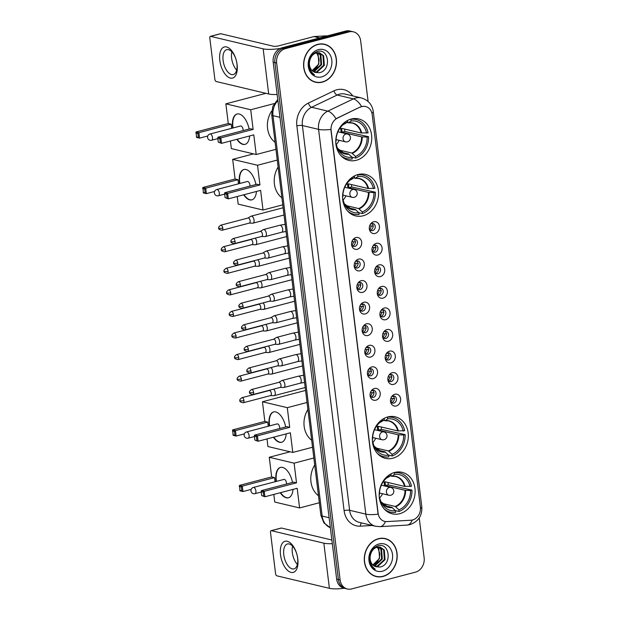 <?xml version="1.0" encoding="UTF-8"?>
<svg xmlns="http://www.w3.org/2000/svg" width="620" height="620" viewBox="0 0 620 620"><rect width="100%" height="100%" fill="white"/><g stroke="black" fill="none" stroke-linecap="round" stroke-linejoin="round"><path stroke-width="0.93" d="M358.042 174.53A21.328 17.786 103.4 0 0 342.628 195.455A21.328 17.786 103.4 0 0 355.647 215.915A21.328 17.786 103.4 0 0 363.111 215.791A21.328 17.786 103.4 0 0 378.526 194.866A21.328 17.786 103.4 0 0 365.506 174.414A21.328 17.786 103.4 0 0 358.042 174.53M387.81 416.942A21.328 17.786 103.4 0 0 372.387 437.867A21.328 17.786 103.4 0 0 385.408 458.327A21.328 17.786 103.4 0 0 392.871 458.203A21.328 17.786 103.4 0 0 408.293 437.286A21.328 17.786 103.4 0 0 395.273 416.826A21.328 17.786 103.4 0 0 387.81 416.942M394.622 472.448A21.328 17.786 103.4 0 0 379.208 493.373A21.328 17.786 103.4 0 0 392.228 513.833A21.328 17.786 103.4 0 0 399.691 513.709A21.328 17.786 103.4 0 0 415.106 492.784A21.328 17.786 103.4 0 0 402.086 472.332A21.328 17.786 103.4 0 0 394.622 472.448M351.23 119.025A21.328 17.786 103.4 0 0 335.808 139.95A21.328 17.786 103.4 0 0 348.828 160.41A21.328 17.786 103.4 0 0 356.298 160.286A21.328 17.786 103.4 0 0 371.713 139.368A21.328 17.786 103.4 0 0 358.693 118.908A21.328 17.786 103.4 0 0 351.23 119.025M357.329 249.256A6.037 5.038 -76.6 0 1 351.587 244.838A6.037 5.038 -76.6 0 1 352.764 239.878A6.037 5.038 -76.6 0 1 355.896 237.576A6.037 5.038 -76.6 0 1 361.654 242.087A6.037 5.038 -76.6 0 1 357.329 249.256M351.524 244.218A3.619 3.022 103.4 0 0 353.617 246.427A3.619 3.022 103.4 0 0 354.88 246.404A3.619 3.022 103.4 0 0 357.5 242.854A3.619 3.022 103.4 0 0 355.291 239.374A3.619 3.022 103.4 0 0 354.02 239.397A3.619 3.022 103.4 0 0 352.431 240.405M359.98 270.816A6.037 5.038 -76.6 0 1 354.229 266.406A6.037 5.038 -76.6 0 1 355.407 261.446A6.037 5.038 -76.6 0 1 358.546 259.137A6.037 5.038 -76.6 0 1 364.304 263.655A6.037 5.038 -76.6 0 1 359.98 270.816M354.175 265.786A3.619 3.022 103.4 0 0 356.26 267.987A3.619 3.022 103.4 0 0 357.531 267.964A3.619 3.022 103.4 0 0 360.15 264.415A3.619 3.022 103.4 0 0 357.934 260.942A3.619 3.022 103.4 0 0 356.671 260.958A3.619 3.022 103.4 0 0 355.082 261.973M362.623 292.377A6.037 5.038 -76.6 0 1 356.88 287.967A6.037 5.038 -76.6 0 1 358.058 283.007A6.037 5.038 -76.6 0 1 361.189 280.705A6.037 5.038 -76.6 0 1 366.947 285.216A6.037 5.038 -76.6 0 1 362.623 292.377M356.826 287.347A3.619 3.022 103.4 0 0 358.91 289.548A3.619 3.022 103.4 0 0 360.181 289.532A3.619 3.022 103.4 0 0 362.793 285.975A3.619 3.022 103.4 0 0 360.584 282.503A3.619 3.022 103.4 0 0 359.321 282.526A3.619 3.022 103.4 0 0 357.732 283.534M365.273 313.945A6.037 5.038 -76.6 0 1 359.53 309.527A6.037 5.038 -76.6 0 1 360.708 304.567A6.037 5.038 -76.6 0 1 363.839 302.265A6.037 5.038 -76.6 0 1 369.597 306.776A6.037 5.038 -76.6 0 1 365.273 313.945M359.468 308.907A3.619 3.022 103.4 0 0 361.561 311.116A3.619 3.022 103.4 0 0 362.824 311.093A3.619 3.022 103.4 0 0 365.444 307.543A3.619 3.022 103.4 0 0 363.235 304.071A3.619 3.022 103.4 0 0 361.964 304.087A3.619 3.022 103.4 0 0 360.375 305.094M367.923 335.505A6.037 5.038 -76.6 0 1 362.173 331.096A6.037 5.038 -76.6 0 1 363.351 326.135A6.037 5.038 -76.6 0 1 366.49 323.826A6.037 5.038 -76.6 0 1 372.248 328.344A6.037 5.038 -76.6 0 1 367.923 335.505M362.119 330.476A3.619 3.022 103.4 0 0 364.204 332.676A3.619 3.022 103.4 0 0 365.474 332.661A3.619 3.022 103.4 0 0 368.094 329.104A3.619 3.022 103.4 0 0 365.878 325.632A3.619 3.022 103.4 0 0 364.614 325.655A3.619 3.022 103.4 0 0 363.026 326.663M370.566 357.074A6.037 5.038 -76.6 0 1 364.824 352.656A6.037 5.038 -76.6 0 1 366.002 347.696A6.037 5.038 -76.6 0 1 369.132 345.394A6.037 5.038 -76.6 0 1 374.891 349.905A6.037 5.038 -76.6 0 1 370.566 357.074M364.769 352.036A3.619 3.022 103.4 0 0 366.854 354.245A3.619 3.022 103.4 0 0 368.117 354.221A3.619 3.022 103.4 0 0 370.737 350.672A3.619 3.022 103.4 0 0 368.528 347.192A3.619 3.022 103.4 0 0 367.257 347.216A3.619 3.022 103.4 0 0 365.676 348.223M373.217 378.634A6.037 5.038 -76.6 0 1 367.474 374.216A6.037 5.038 -76.6 0 1 368.652 369.257A6.037 5.038 -76.6 0 1 371.783 366.955A6.037 5.038 -76.6 0 1 377.541 371.473A6.037 5.038 -76.6 0 1 373.217 378.634M367.412 373.604A3.619 3.022 103.4 0 0 369.505 375.805A3.619 3.022 103.4 0 0 370.768 375.782A3.619 3.022 103.4 0 0 373.387 372.233A3.619 3.022 103.4 0 0 371.178 368.76A3.619 3.022 103.4 0 0 369.908 368.776A3.619 3.022 103.4 0 0 368.319 369.784M375.867 400.195A6.037 5.038 -76.6 0 1 370.117 395.785A6.037 5.038 -76.6 0 1 371.295 390.825A6.037 5.038 -76.6 0 1 374.433 388.523A6.037 5.038 -76.6 0 1 380.192 393.034A6.037 5.038 -76.6 0 1 375.867 400.195M370.062 395.165A3.619 3.022 103.4 0 0 372.147 397.366A3.619 3.022 103.4 0 0 373.418 397.35A3.619 3.022 103.4 0 0 376.038 393.793A3.619 3.022 103.4 0 0 373.821 390.321A3.619 3.022 103.4 0 0 372.558 390.344A3.619 3.022 103.4 0 0 370.969 391.352M375.1 233.453A6.037 5.038 -76.6 0 1 369.349 229.036A6.037 5.038 -76.6 0 1 370.528 224.076A6.037 5.038 -76.6 0 1 373.666 221.774A6.037 5.038 -76.6 0 1 379.425 226.292A6.037 5.038 -76.6 0 1 375.1 233.453M369.295 228.424A3.619 3.022 103.4 0 0 371.38 230.624A3.619 3.022 103.4 0 0 372.651 230.601A3.619 3.022 103.4 0 0 375.271 227.052A3.619 3.022 103.4 0 0 373.054 223.58A3.619 3.022 103.4 0 0 371.791 223.595A3.619 3.022 103.4 0 0 370.202 224.603M377.743 255.014A6.037 5.038 -76.6 0 1 372 250.604A6.037 5.038 -76.6 0 1 373.178 245.644A6.037 5.038 -76.6 0 1 376.309 243.342A6.037 5.038 -76.6 0 1 382.067 247.853A6.037 5.038 -76.6 0 1 377.743 255.014M371.946 249.984A3.619 3.022 103.4 0 0 374.031 252.185A3.619 3.022 103.4 0 0 375.294 252.169A3.619 3.022 103.4 0 0 377.913 248.612A3.619 3.022 103.4 0 0 375.704 245.14A3.619 3.022 103.4 0 0 374.433 245.163A3.619 3.022 103.4 0 0 372.853 246.171M380.393 276.582A6.037 5.038 -76.6 0 1 374.651 272.165A6.037 5.038 -76.6 0 1 375.829 267.204A6.037 5.038 -76.6 0 1 378.96 264.903A6.037 5.038 -76.6 0 1 384.718 269.413A6.037 5.038 -76.6 0 1 380.393 276.582M374.589 271.545A3.619 3.022 103.4 0 0 376.673 273.753A3.619 3.022 103.4 0 0 377.944 273.73A3.619 3.022 103.4 0 0 380.564 270.18A3.619 3.022 103.4 0 0 378.355 266.701A3.619 3.022 103.4 0 0 377.084 266.724A3.619 3.022 103.4 0 0 375.495 267.731M383.044 298.142A6.037 5.038 -76.6 0 1 377.293 293.725A6.037 5.038 -76.6 0 1 378.471 288.773A6.037 5.038 -76.6 0 1 381.61 286.463A6.037 5.038 -76.6 0 1 387.368 290.981A6.037 5.038 -76.6 0 1 383.044 298.142M377.239 293.113A3.619 3.022 103.4 0 0 379.324 295.314A3.619 3.022 103.4 0 0 380.595 295.291A3.619 3.022 103.4 0 0 383.214 291.741A3.619 3.022 103.4 0 0 380.998 288.269A3.619 3.022 103.4 0 0 379.735 288.285A3.619 3.022 103.4 0 0 378.146 289.3M385.687 319.703A6.037 5.038 -76.6 0 1 379.944 315.293A6.037 5.038 -76.6 0 1 381.122 310.333A6.037 5.038 -76.6 0 1 384.253 308.031A6.037 5.038 -76.6 0 1 390.011 312.542A6.037 5.038 -76.6 0 1 385.687 319.703M379.889 314.673A3.619 3.022 103.4 0 0 381.974 316.874A3.619 3.022 103.4 0 0 383.238 316.859A3.619 3.022 103.4 0 0 385.857 313.301A3.619 3.022 103.4 0 0 383.648 309.829A3.619 3.022 103.4 0 0 382.377 309.853A3.619 3.022 103.4 0 0 380.788 310.86M388.337 341.271A6.037 5.038 -76.6 0 1 382.587 336.854A6.037 5.038 -76.6 0 1 383.764 331.894A6.037 5.038 -76.6 0 1 386.903 329.592A6.037 5.038 -76.6 0 1 392.662 334.103A6.037 5.038 -76.6 0 1 388.337 341.271M382.532 336.234A3.619 3.022 103.4 0 0 384.617 338.442A3.619 3.022 103.4 0 0 385.888 338.419A3.619 3.022 103.4 0 0 388.507 334.87A3.619 3.022 103.4 0 0 386.291 331.39A3.619 3.022 103.4 0 0 385.028 331.413A3.619 3.022 103.4 0 0 383.439 332.421M390.98 362.832A6.037 5.038 -76.6 0 1 385.237 358.422A6.037 5.038 -76.6 0 1 386.415 353.462A6.037 5.038 -76.6 0 1 389.546 351.153A6.037 5.038 -76.6 0 1 395.304 355.671A6.037 5.038 -76.6 0 1 390.98 362.832M385.183 357.802A3.619 3.022 103.4 0 0 387.267 360.003A3.619 3.022 103.4 0 0 388.538 359.98A3.619 3.022 103.4 0 0 391.15 356.43A3.619 3.022 103.4 0 0 388.942 352.958A3.619 3.022 103.4 0 0 387.678 352.974A3.619 3.022 103.4 0 0 386.09 353.989M393.63 384.392A6.037 5.038 -76.6 0 1 387.887 379.983A6.037 5.038 -76.6 0 1 389.065 375.022A6.037 5.038 -76.6 0 1 392.197 372.721A6.037 5.038 -76.6 0 1 397.955 377.231A6.037 5.038 -76.6 0 1 393.63 384.392M387.826 379.363A3.619 3.022 103.4 0 0 389.918 381.571A3.619 3.022 103.4 0 0 391.181 381.548A3.619 3.022 103.4 0 0 393.801 377.991A3.619 3.022 103.4 0 0 391.592 374.519A3.619 3.022 103.4 0 0 390.321 374.542A3.619 3.022 103.4 0 0 388.732 375.55M396.281 405.961A6.037 5.038 -76.6 0 1 390.53 401.543A6.037 5.038 -76.6 0 1 391.708 396.583A6.037 5.038 -76.6 0 1 394.847 394.281A6.037 5.038 -76.6 0 1 400.605 398.792A6.037 5.038 -76.6 0 1 396.281 405.961M390.476 400.923A3.619 3.022 103.4 0 0 392.561 403.132A3.619 3.022 103.4 0 0 393.832 403.108A3.619 3.022 103.4 0 0 396.451 399.559A3.619 3.022 103.4 0 0 394.235 396.087A3.619 3.022 103.4 0 0 392.971 396.103A3.619 3.022 103.4 0 0 391.383 397.11M354.152 239.367A3.619 3.022 -76.6 0 1 355.245 243.009A3.619 3.022 -76.6 0 1 352.718 245.892A3.619 3.022 -76.6 0 1 352.594 245.923M356.795 260.935A3.619 3.022 -76.6 0 1 357.895 264.577A3.619 3.022 -76.6 0 1 355.369 267.453A3.619 3.022 -76.6 0 1 355.245 267.483M359.445 282.495A3.619 3.022 -76.6 0 1 360.546 286.138A3.619 3.022 -76.6 0 1 358.019 289.021A3.619 3.022 -76.6 0 1 357.887 289.052M362.096 304.056A3.619 3.022 -76.6 0 1 363.188 307.698A3.619 3.022 -76.6 0 1 360.662 310.581A3.619 3.022 -76.6 0 1 360.538 310.612M364.738 325.624A3.619 3.022 -76.6 0 1 365.839 329.267A3.619 3.022 -76.6 0 1 363.312 332.142A3.619 3.022 -76.6 0 1 363.18 332.173M367.389 347.185A3.619 3.022 -76.6 0 1 368.481 350.827A3.619 3.022 -76.6 0 1 365.963 353.71A3.619 3.022 -76.6 0 1 365.831 353.741M370.039 368.745A3.619 3.022 -76.6 0 1 371.132 372.387A3.619 3.022 -76.6 0 1 368.606 375.271A3.619 3.022 -76.6 0 1 368.481 375.301M372.682 390.313A3.619 3.022 -76.6 0 1 373.783 393.956A3.619 3.022 -76.6 0 1 371.256 396.831A3.619 3.022 -76.6 0 1 371.124 396.862M371.915 223.564A3.619 3.022 -76.6 0 1 373.015 227.207A3.619 3.022 -76.6 0 1 370.489 230.09A3.619 3.022 -76.6 0 1 370.357 230.121M374.565 245.133A3.619 3.022 -76.6 0 1 375.658 248.775A3.619 3.022 -76.6 0 1 373.139 251.65A3.619 3.022 -76.6 0 1 373.007 251.681M377.216 266.693A3.619 3.022 -76.6 0 1 378.308 270.336A3.619 3.022 -76.6 0 1 375.782 273.219A3.619 3.022 -76.6 0 1 375.658 273.25M379.858 288.254A3.619 3.022 -76.6 0 1 380.959 291.904A3.619 3.022 -76.6 0 1 378.433 294.779A3.619 3.022 -76.6 0 1 378.301 294.81M382.509 309.822A3.619 3.022 -76.6 0 1 383.602 313.464A3.619 3.022 -76.6 0 1 381.075 316.339A3.619 3.022 -76.6 0 1 380.951 316.371M385.16 331.382A3.619 3.022 -76.6 0 1 386.252 335.025A3.619 3.022 -76.6 0 1 383.726 337.908A3.619 3.022 -76.6 0 1 383.602 337.939M387.802 352.951A3.619 3.022 -76.6 0 1 388.903 356.593A3.619 3.022 -76.6 0 1 386.376 359.468A3.619 3.022 -76.6 0 1 386.245 359.499M390.453 374.511A3.619 3.022 -76.6 0 1 391.546 378.154A3.619 3.022 -76.6 0 1 389.019 381.037A3.619 3.022 -76.6 0 1 388.895 381.067M393.096 396.072A3.619 3.022 -76.6 0 1 394.196 399.714A3.619 3.022 -76.6 0 1 391.67 402.597A3.619 3.022 -76.6 0 1 391.538 402.628M360.29 107.167A10.866 9.06 -76.6 0 1 361.847 106.593A10.866 9.06 -76.6 0 1 365.645 106.532A10.866 9.06 -76.6 0 1 372.209 114.716L420.383 507.059A10.866 9.06 -76.6 0 1 411.006 520.211L386.888 521.591A10.866 9.06 -76.6 0 1 384.679 521.397A10.866 9.06 -76.6 0 1 378.115 513.213L331.127 130.479A10.866 9.06 -76.6 0 1 337.35 118.157L359.98 107.097L363.033 106.315M317.727 44.369A19.515 16.275 103.4 0 0 303.614 63.519A19.515 16.275 103.4 0 0 315.534 82.235A19.515 16.275 103.4 0 0 322.361 82.127A19.515 16.275 103.4 0 0 336.474 62.984A19.515 16.275 103.4 0 0 324.554 44.26A19.515 16.275 103.4 0 0 317.727 44.369M314.673 82.003A19.515 16.275 103.4 0 0 316.208 82.173M378.425 538.695A19.515 16.275 103.4 0 0 364.312 557.837A19.515 16.275 103.4 0 0 376.224 576.561A19.515 16.275 103.4 0 0 383.059 576.453A19.515 16.275 103.4 0 0 397.164 557.303A19.515 16.275 103.4 0 0 385.253 538.586A19.515 16.275 103.4 0 0 378.425 538.695M375.371 576.329A19.515 16.275 103.4 0 0 376.898 576.499M361.569 106.539L361.584 106.532A14.082 6.448 64.4 0 0 353.377 98.882A16.097 13.423 -76.6 0 1 355.678 98.03A16.097 13.423 -76.6 0 1 361.313 97.937L345.108 94.085A16.097 13.423 103.4 0 0 339.473 94.178A16.097 13.423 103.4 0 0 337.164 95.031L311.604 107.275A16.097 13.423 103.4 0 0 302.382 125.527L349.618 510.283A16.097 13.423 103.4 0 0 359.344 522.404L375.55 526.256A16.097 13.423 -76.6 0 1 365.831 514.135L318.587 129.379A14.082 3.162 -7 0 0 330.847 129.41L378.084 514.166A14.082 3.162 173 0 1 365.831 514.135L349.618 510.283A4.022 0.907 -7 0 0 344.1 510.647L296.856 125.899A20.119 16.779 -76.6 0 1 308.388 103.083L333.947 90.838A20.119 16.779 -76.6 0 1 352.741 95.906M368.11 101.509L360.67 40.92A12.075 10.067 103.4 0 0 353.377 31.822L349.92 31A12.075 10.067 103.4 0 0 345.697 31.07L281.837 47.856A12.075 10.067 103.4 0 0 273.188 62.186L336.652 579.08L338.381 579.491A12.075 10.067 103.4 0 0 345.673 588.589A12.075 10.067 103.4 0 1 338.381 579.491L274.916 62.597L338.381 579.491L340.117 579.902A12.075 10.067 103.4 0 0 347.401 589A12.075 10.067 103.4 0 0 351.633 588.93L415.485 572.144A12.075 10.067 103.4 0 0 424.142 557.814L419.236 517.917M281.837 47.856L283.565 48.267A12.075 10.067 103.4 0 0 274.916 62.597A12.075 10.067 103.4 0 1 283.565 48.267L347.425 31.48L283.565 48.267L285.293 48.678A12.075 10.067 103.4 0 0 276.644 63.008L340.117 579.902M351.649 31.411A12.075 10.067 103.4 0 0 347.425 31.48A12.075 10.067 103.4 0 1 351.649 31.411M296.856 125.899A4.022 0.907 -7 0 1 302.382 125.527L318.587 129.379A16.097 13.423 -76.6 0 1 327.817 111.127A14.082 6.448 64.4 0 1 335.97 118.715L359.98 107.097M353.377 31.822A12.075 10.067 103.4 0 0 349.153 31.891L285.293 48.678M385.826 538.943A19.515 16.275 103.4 0 0 384.385 538.408M325.128 44.617A19.515 16.275 103.4 0 0 323.687 44.082M336.652 579.08A12.075 10.067 103.4 0 0 343.945 588.179L347.401 589M324.508 44.454A19.313 16.105 103.4 0 0 317.75 44.57A19.313 16.105 103.4 0 0 303.785 63.511A19.313 16.105 103.4 0 0 315.58 82.041A19.313 16.105 103.4 0 0 322.338 81.933A19.313 16.105 103.4 0 0 336.303 62.984A19.313 16.105 103.4 0 0 324.508 44.454L322.78 44.043A19.313 16.105 103.4 0 0 322.152 43.911M318.137 52.623L320.881 55.079L321.617 64.705L314.479 71.377L313.325 71.564M317.773 52.63L320.191 54.916L320.935 64.542L313.798 71.215L313.022 71.354M309.837 60.342A10.059 8.393 103.4 0 0 315.123 72.408L319.238 72.734C331.801 70.579 328.98 47.841 317.471 51.444C310.581 54.134 307.784 59.66 309.086 68.022C310.07 71.269 311.899 73.571 314.58 74.919C309.868 71.308 308.287 66.448 309.837 60.342C310.884 56.474 313.007 53.994 316.208 52.894L319.548 52.793L323.625 55.738L324.361 65.356L317.223 72.028L314.588 72.215M319.199 52.715L322.942 55.575L323.679 65.193L316.541 71.866L314.262 72.083M316.649 52.777L318.137 54.428L318.874 64.054L312.147 70.61A10.059 8.393 103.4 0 0 318.951 58.892L317.448 54.265L316.262 52.878M318.37 49.623A14.082 11.749 103.4 0 0 308.279 66.34A14.082 11.749 103.4 0 0 321.718 76.872A14.082 11.749 103.4 0 0 331.808 60.156A14.082 11.749 103.4 0 0 318.37 49.623M313.232 81.468A19.313 16.105 103.4 0 0 313.852 81.631L315.58 82.041M219.813 60.458A16.097 8.114 75.3 0 1 226.548 46.942A16.097 8.114 75.3 0 1 237.103 64.565A16.097 8.114 75.3 0 1 230.369 78.081A16.097 8.114 75.3 0 1 219.813 60.458M236.925 63.752A12.881 6.495 -104.7 0 0 226.734 49.654A12.881 6.495 -104.7 0 0 223.099 60.465A12.881 6.495 -104.7 0 0 233.283 74.563A12.881 6.495 -104.7 0 0 236.925 63.752M236.677 70.122A12.881 6.495 75.3 0 1 231.624 58.218A12.881 6.495 75.3 0 1 231.872 51.848M280.255 48.43A16.097 3.612 173 0 1 263.159 48.841L210.645 36.363A2.015 1.015 -104.7 0 0 210.374 36.363A2.015 1.015 -104.7 0 0 209.808 38.053L214.869 79.314A2.015 1.015 -104.7 0 0 216.194 81.515L268.7 93.992L263.159 48.841M277.156 94.496A16.097 3.612 173 0 1 268.7 93.992M210.374 36.363L220.456 33.712A2.015 1.015 75.3 0 1 220.728 33.712L273.242 46.19A4.022 0.907 -7 0 0 278.76 45.826L313.906 36.58A2.015 1.682 -76.6 0 1 314.201 36.534L326.415 35.836A2.015 1.682 -76.6 0 1 326.817 35.875L327.135 35.945M385.206 538.78A19.313 16.105 103.4 0 0 378.448 538.889A19.313 16.105 103.4 0 0 364.483 557.837A19.313 16.105 103.4 0 0 376.27 576.368A19.313 16.105 103.4 0 0 383.036 576.259A19.313 16.105 103.4 0 0 396.994 557.31A19.313 16.105 103.4 0 0 385.206 538.78L383.478 538.369A19.313 16.105 103.4 0 0 382.85 538.238M378.836 546.941L381.579 549.405L382.315 559.031L375.178 565.696L374.023 565.889M378.471 546.948L380.889 549.243L381.626 558.86L374.488 565.533L373.721 565.68M370.535 554.668A10.059 8.393 103.4 0 0 375.821 566.726L379.936 567.052C392.499 564.905 389.678 542.159 378.161 545.763C371.279 548.46 368.481 553.986 369.776 562.34C370.76 565.595 372.597 567.889 375.271 569.245C370.566 565.626 368.985 560.767 370.535 554.668C371.582 550.8 373.705 548.312 376.906 547.212L380.246 547.111L384.322 550.056L385.059 559.682L377.921 566.347L375.278 566.54M379.897 547.042L383.633 549.894L384.369 559.519L377.231 566.184L374.961 566.401M377.34 547.104L378.828 548.754L379.572 558.372L372.837 564.936M372.829 564.929A10.059 8.393 103.4 0 0 379.649 553.218L378.146 548.591L376.96 547.197M379.068 543.949A14.082 11.749 103.4 0 0 368.978 560.666A14.082 11.749 103.4 0 0 382.416 571.198A14.082 11.749 103.4 0 0 392.507 554.482A14.082 11.749 103.4 0 0 379.068 543.949M373.922 575.794A19.313 16.105 103.4 0 0 374.542 575.957L376.27 576.368M336.079 145.235L336.536 145.111A18.43 15.368 103.4 0 0 338.04 149.366A18.43 15.368 103.4 0 0 352.098 157.309L348.479 153.938L341.24 152.218M352.672 118.715L356.252 119.567A20.119 16.779 103.4 0 1 368.086 132.804L361.135 132.982L341.527 128.317A15.771 13.152 -76.6 0 1 342 132.207L344.813 131.471A19.111 15.942 103.4 0 0 344.596 129.053M344.813 131.471L368.559 136.695A20.119 16.779 103.4 0 1 355.655 158.069L351.982 157.193M351.269 156.496L350.703 155.938M340.798 155.527A20.119 16.779 103.4 0 0 346.952 158.72A20.119 16.779 103.4 0 0 352.3 158.952L352.098 157.309M355.655 158.069L355.454 156.426A18.43 15.368 103.4 0 0 367.141 137.067L368.559 136.695M347.572 120.458L347.743 121.869A18.43 15.368 103.4 0 0 344.092 123.915A18.43 15.368 103.4 0 0 336.063 141.221L335.769 141.298M367.141 137.067L361.607 136.873L342 132.207M338.714 149.931L351.842 153.055L355.454 156.426M335.769 143.894L336.536 145.111M345.1 123.644L343.154 124.659A15.965 13.315 103.4 0 1 345.201 123.597L347.743 121.869M271.692 110.98A22.134 18.46 103.4 0 0 275.094 142.337M350.494 119.242L350.904 119.334A20.119 16.779 103.4 0 1 356.252 119.567M366.66 133.176A18.43 15.368 103.4 0 0 351.106 120.985L350.904 119.334M351.106 120.985L348.556 122.714L346.836 122.481M361.747 133.044A15.965 13.315 103.4 0 0 348.556 122.714L348.122 122.783M340.357 127.642A15.128 12.617 -76.6 0 1 341.023 132.494M339.163 140.322A15.128 12.617 -76.6 0 1 336.187 144.561M249.612 135.966A15.694 7.913 75.3 0 1 245.024 144.367A15.694 7.913 75.3 0 1 236.894 139.306M232.725 128.046A15.694 7.913 75.3 0 1 232.601 127.185A15.694 7.913 75.3 0 1 237.042 114.01A15.694 7.913 75.3 0 1 249.108 129.022M207.785 135.974L199.57 138.128L196.672 137.439L196.005 131.99L228.269 123.512L225.858 103.85L265.895 93.326M275.954 149.327L256.207 154.519L231.353 148.614L230.423 141.011M228.269 123.512L231.167 124.194L231.671 128.317M256.207 154.519L253.789 134.866L221.526 143.344L218.294 142.158L221.526 143.344L220.86 137.896L219.844 138.748L220.325 142.639M253.123 129.417L250.224 128.727L217.961 137.206L220.86 137.896L253.123 129.417L250.713 109.756L225.858 103.85M250.713 109.756L274.187 103.587M196.005 131.99L198.904 132.68L231.167 124.194M195.858 133.052L197.896 133.532L198.904 132.68L199.57 138.128L198.369 137.423L197.896 133.532M196.339 136.942L198.369 137.423M219.844 138.748L217.814 138.268L218.294 142.158M217.961 137.206L217.814 138.268M243.118 130.595A3.216 1.62 -104.7 0 0 240.986 125.984A3.216 1.62 -104.7 0 0 240.552 125.984L209.963 134.029A3.216 1.62 75.3 0 1 210.397 134.029A3.216 1.62 75.3 0 1 212.513 137.547A3.216 1.62 75.3 0 1 211.598 140.252L217.86 138.609M245.187 144.321A15.694 7.913 75.3 0 1 243.234 144.282A15.694 7.913 75.3 0 1 237.228 139.221M233.058 127.953A15.694 7.913 75.3 0 1 237.212 113.964M342.891 200.74L343.356 200.617A18.43 15.368 103.4 0 0 344.86 204.871A18.43 15.368 103.4 0 0 358.91 212.807L355.299 209.436L348.053 207.715M359.492 174.22L363.064 175.073A20.119 16.779 103.4 0 1 374.899 188.309L367.947 188.48L348.339 183.822A15.771 13.152 -76.6 0 1 348.82 187.713L351.625 186.976A19.111 15.942 103.4 0 0 351.416 184.551M351.625 186.976L375.379 192.2A20.119 16.779 103.4 0 1 362.475 213.567L358.794 212.699M358.089 212.001L357.515 211.443M347.611 211.033A20.119 16.779 103.4 0 0 353.764 214.226A20.119 16.779 103.4 0 0 359.112 214.45L358.91 212.807M362.475 213.567L362.274 211.924A18.43 15.368 103.4 0 0 373.953 192.572L375.379 192.2M354.384 175.964L354.562 177.367A18.43 15.368 103.4 0 0 350.904 179.42A18.43 15.368 103.4 0 0 342.876 196.726L342.581 196.804M373.953 192.572L368.427 192.378L348.82 187.713M345.534 205.437L358.654 208.553L362.274 211.924M342.589 199.4L343.356 200.617M349.974 180.164A15.965 13.315 103.4 0 1 352.013 179.095L354.562 177.367M278.132 167.059A22.134 18.46 103.4 0 0 281.914 197.842M357.306 174.747L357.717 174.84A20.119 16.779 103.4 0 1 363.064 175.073M373.48 188.681A18.43 15.368 103.4 0 0 357.918 176.483L357.717 174.84M357.918 176.483L355.376 178.211L353.656 177.987M368.559 188.55A15.965 13.315 103.4 0 0 355.376 178.211L354.942 178.289M347.169 183.148A15.128 12.617 -76.6 0 1 347.843 188M345.983 195.827A15.128 12.617 -76.6 0 1 343.007 200.059M256.424 191.464A15.694 7.913 75.3 0 1 251.836 199.873A15.694 7.913 75.3 0 1 243.706 194.812M239.537 183.543A15.694 7.913 75.3 0 1 239.421 182.691A15.694 7.913 75.3 0 1 243.854 169.508A15.694 7.913 75.3 0 1 255.928 184.528M214.597 191.472L206.383 193.634L203.492 192.944L202.817 187.496L235.088 179.01L232.671 159.356L253.51 153.876M282.774 204.833L263.019 210.025L238.173 204.12L237.235 196.509M235.088 179.01L237.979 179.699L238.491 183.822M263.019 210.025L260.609 190.371L228.338 198.85L225.106 197.664L228.338 198.85L227.672 193.401L226.664 194.254L227.145 198.144M259.935 184.915L257.044 184.233L224.773 192.712L227.672 193.401L259.935 184.915L257.525 165.261L232.671 159.356M257.525 165.261L277.272 160.069M202.817 187.496L205.716 188.185L237.979 179.699M202.678 188.558L204.708 189.038L205.716 188.185L206.383 193.634L205.189 192.929L204.708 189.038M203.151 192.448L205.189 192.929M226.664 194.254L224.634 193.773L225.106 197.664M224.773 192.712L224.634 193.773M249.938 186.101A3.216 1.62 -104.7 0 0 247.799 181.49A3.216 1.62 -104.7 0 0 247.365 181.49L216.775 189.526A3.216 1.62 75.3 0 1 217.217 189.526A3.216 1.62 75.3 0 1 219.325 193.053A3.216 1.62 75.3 0 1 218.418 195.757L224.672 194.114M252.007 199.818A15.694 7.913 75.3 0 1 250.046 199.779A15.694 7.913 75.3 0 1 244.047 194.719M239.87 183.458A15.694 7.913 75.3 0 1 244.024 169.469M372.659 443.153L373.116 443.029A18.43 15.368 103.4 0 0 374.62 447.284A18.43 15.368 103.4 0 0 388.678 455.219L385.059 451.848L377.82 450.128M389.252 416.632L392.832 417.485A20.119 16.779 103.4 0 1 404.659 430.722L397.714 430.892L378.099 426.235A15.771 13.152 -76.6 0 1 378.58 430.125L381.393 429.389A19.111 15.942 103.4 0 0 381.176 426.963M381.393 429.389L405.139 434.612A20.119 16.779 103.4 0 1 392.235 455.987L388.562 455.111M387.849 454.414L387.283 453.856M377.379 453.445A20.119 16.779 103.4 0 0 383.524 456.638A20.119 16.779 103.4 0 0 388.88 456.87L388.678 455.219M392.235 455.987L392.034 454.336A18.43 15.368 103.4 0 0 403.721 434.984L405.139 434.612M384.152 418.376L384.322 419.779A18.43 15.368 103.4 0 0 380.672 421.832A18.43 15.368 103.4 0 0 372.643 439.138L372.349 439.216M403.721 434.984L398.187 434.791L378.58 430.125M375.294 447.849L388.422 450.965L392.034 454.336M372.349 441.812L373.116 443.029M381.68 421.561L379.735 422.577A15.965 13.315 103.4 0 1 381.781 421.507L384.322 419.779M307.9 409.479A22.134 18.46 103.4 0 0 311.674 440.254M387.074 417.159L387.485 417.252A20.119 16.779 103.4 0 1 392.832 417.485M403.24 431.094A18.43 15.368 103.4 0 0 387.686 418.895L387.485 417.252M387.686 418.895L385.136 420.624L383.416 420.399M398.327 430.962A15.965 13.315 103.4 0 0 385.136 420.624L384.702 420.701M376.937 425.56A15.128 12.617 -76.6 0 1 377.603 430.412M375.743 438.239A15.128 12.617 -76.6 0 1 372.767 442.479M286.192 433.876A15.694 7.913 75.3 0 1 281.604 442.285A15.694 7.913 75.3 0 1 273.474 437.224M269.305 425.956A15.694 7.913 75.3 0 1 269.181 425.103A15.694 7.913 75.3 0 1 273.622 411.928A15.694 7.913 75.3 0 1 285.688 426.94M244.365 433.884L236.15 436.046L233.252 435.356L232.585 429.908L264.849 421.43L262.438 401.768L305.559 390.429M312.534 447.245L292.787 452.437L267.933 446.532L267.003 438.929M264.849 421.43L267.747 422.111L268.251 426.235M292.787 452.437L290.369 432.783L258.106 441.262L254.874 440.076L258.106 441.262L257.44 435.814L256.424 436.666L256.905 440.557M289.703 427.335L286.804 426.645L254.541 435.124L257.44 435.814L289.703 427.335L287.293 407.673L262.438 401.768M287.293 407.673L307.04 402.481M232.585 429.908L235.484 430.598L267.747 422.111M232.438 430.97L234.476 431.45L235.484 430.598L236.15 436.046L234.949 435.341L234.476 431.45M232.919 434.86L234.949 435.341M256.424 436.666L254.394 436.186L254.874 440.076M254.541 435.124L254.394 436.186M279.697 428.513A3.216 1.62 -104.7 0 0 277.566 423.902A3.216 1.62 -104.7 0 0 277.132 423.902L246.543 431.946A3.216 1.62 75.3 0 1 246.977 431.939A3.216 1.62 75.3 0 1 249.093 435.465A3.216 1.62 75.3 0 1 248.178 438.17L254.44 436.526M281.767 442.231A15.694 7.913 75.3 0 1 279.814 442.192A15.694 7.913 75.3 0 1 273.808 437.131M269.638 425.87A15.694 7.913 75.3 0 1 273.792 411.882M379.471 498.658L379.936 498.534A18.43 15.368 103.4 0 0 381.44 502.789A18.43 15.368 103.4 0 0 395.49 510.725L391.879 507.354L384.632 505.633M396.072 472.138L399.644 472.99A20.119 16.779 103.4 0 1 411.479 486.219L404.527 486.398L384.919 481.74A15.771 13.152 -76.6 0 1 385.4 485.631L388.205 484.894A19.111 15.942 103.4 0 0 387.996 482.469M388.205 484.894L411.959 490.118A20.119 16.779 103.4 0 1 399.055 511.485L395.374 510.617M394.669 509.919L394.095 509.361M384.191 508.95A20.119 16.779 103.4 0 0 390.344 512.143A20.119 16.779 103.4 0 0 395.692 512.368L395.49 510.725M399.055 511.485L398.854 509.842A18.43 15.368 103.4 0 0 410.533 490.49L411.959 490.118M390.964 473.882L391.142 475.284A18.43 15.368 103.4 0 0 387.485 477.338A18.43 15.368 103.4 0 0 379.456 494.644L379.161 494.721M410.533 490.49L405.007 490.288L385.4 485.631M382.106 503.355L395.235 506.47L398.854 509.842M379.169 497.31L379.936 498.534M386.554 478.082A15.965 13.315 103.4 0 1 388.593 477.012L391.142 475.284M314.712 464.977A22.134 18.46 103.4 0 0 318.494 495.76M393.886 472.665L394.297 472.758A20.119 16.779 103.4 0 1 399.644 472.99M410.06 486.599A18.43 15.368 103.4 0 0 394.498 474.401L394.297 472.758M394.498 474.401L391.956 476.129L390.236 475.904M405.139 486.468A15.965 13.315 103.4 0 0 391.956 476.129L391.522 476.207M383.749 481.066A15.128 12.617 -76.6 0 1 384.423 485.917M382.563 493.745A15.128 12.617 -76.6 0 1 379.587 497.976M293.004 489.382A15.694 7.913 75.3 0 1 288.416 497.782A15.694 7.913 75.3 0 1 280.287 492.729M276.117 481.461A15.694 7.913 75.3 0 1 276.001 480.601A15.694 7.913 75.3 0 1 280.434 467.426A15.694 7.913 75.3 0 1 292.508 482.438M251.178 489.389L242.963 491.552L240.072 490.862L239.397 485.414L271.669 476.927L269.251 457.273L290.09 451.794M319.354 502.75L299.599 507.943L274.745 502.037L273.815 494.427M271.669 476.927L274.559 477.617L275.071 481.74M299.599 507.943L297.189 488.289L264.918 496.767L261.687 495.582L264.918 496.767L264.252 491.319L263.244 492.171L263.717 496.062M296.515 482.833L293.624 482.151L261.353 490.629L264.252 491.319L296.515 482.833L294.105 463.179L269.251 457.273M294.105 463.179L313.852 457.986M239.397 485.414L242.296 486.103L274.559 477.617M239.258 486.468L241.288 486.956L242.296 486.103L242.963 491.552L241.769 490.846L241.288 486.956M239.731 490.366L241.769 490.846M263.244 492.171L261.214 491.691L261.687 495.582M261.353 490.629L261.214 491.691M286.517 484.018A3.216 1.62 -104.7 0 0 284.379 479.407A3.216 1.62 -104.7 0 0 283.945 479.407L253.355 487.444A3.216 1.62 75.3 0 1 253.797 487.444A3.216 1.62 75.3 0 1 255.905 490.97A3.216 1.62 75.3 0 1 254.998 493.675L261.252 492.032M288.587 497.736A15.694 7.913 75.3 0 1 286.626 497.697A15.694 7.913 75.3 0 1 280.627 492.637M276.45 481.376A15.694 7.913 75.3 0 1 280.604 467.387M373.411 226.044L369.652 225.843M369.66 229.299A4.425 3.689 103.4 0 0 371.163 226.199M252.534 223.154A3.619 1.829 -104.7 0 0 252.758 223.185A3.619 1.829 -104.7 0 0 253.03 223.154A3.619 1.829 -104.7 0 0 254.053 220.115A3.619 1.829 -104.7 0 0 251.674 216.147A3.619 1.829 -104.7 0 0 251.185 216.147A3.619 1.829 -104.7 0 0 250.937 216.256L247.985 218.031M249.217 223.084A2.619 1.317 -104.7 0 0 249.411 223.068A2.619 1.317 -104.7 0 0 250.147 220.867A2.619 1.317 -104.7 0 0 248.434 218.008A2.619 1.317 -104.7 0 0 248.078 218.008A2.619 1.317 -104.7 0 0 247.899 218.085M371.155 223.851L372.155 223.781M376.061 247.605L372.302 247.411M372.31 250.868A4.425 3.689 103.4 0 0 373.813 247.767M255.184 244.722A3.619 1.829 -104.7 0 0 255.409 244.745A3.619 1.829 -104.7 0 0 255.672 244.722A3.619 1.829 -104.7 0 0 256.696 241.676A3.619 1.829 -104.7 0 0 255.13 238.188M251.867 244.652A2.619 1.317 -104.7 0 0 252.053 244.629A2.619 1.317 -104.7 0 0 252.797 242.435A2.619 1.317 -104.7 0 0 251.085 239.568A2.619 1.317 -104.7 0 0 250.728 239.568A2.619 1.317 -104.7 0 0 250.55 239.646M373.798 245.412L374.798 245.342M378.712 269.173L374.953 268.971M374.953 272.428A4.425 3.689 103.4 0 0 376.464 269.328M257.827 266.282A3.619 1.829 -104.7 0 0 258.052 266.313A3.619 1.829 -104.7 0 0 258.323 266.282A3.619 1.829 -104.7 0 0 259.346 263.244A3.619 1.829 -104.7 0 0 257.781 259.749M254.51 266.213A2.619 1.317 -104.7 0 0 254.704 266.189A2.619 1.317 -104.7 0 0 255.44 263.996A2.619 1.317 -104.7 0 0 253.727 261.136A2.619 1.317 -104.7 0 0 253.371 261.136A2.619 1.317 -104.7 0 0 253.192 261.206M376.449 266.972L377.448 266.902M381.354 290.733L377.596 290.532M377.603 293.988A4.425 3.689 103.4 0 0 379.107 290.896M260.478 287.843A3.619 1.829 -104.7 0 0 260.702 287.874A3.619 1.829 -104.7 0 0 260.966 287.843A3.619 1.829 -104.7 0 0 261.997 284.805A3.619 1.829 -104.7 0 0 260.431 281.31M257.161 287.781A2.619 1.317 -104.7 0 0 257.354 287.757A2.619 1.317 -104.7 0 0 258.091 285.556A2.619 1.317 -104.7 0 0 256.378 282.697A2.619 1.317 -104.7 0 0 256.021 282.697A2.619 1.317 -104.7 0 0 255.843 282.774M379.099 288.54L380.091 288.471M384.005 312.302L380.246 312.1M380.246 315.557A4.425 3.689 103.4 0 0 381.757 312.457M263.128 309.411A3.619 1.829 -104.7 0 0 263.345 309.442A3.619 1.829 -104.7 0 0 263.616 309.411A3.619 1.829 -104.7 0 0 264.639 306.365A3.619 1.829 -104.7 0 0 263.074 302.878M259.803 309.341A2.619 1.317 -104.7 0 0 259.997 309.318A2.619 1.317 -104.7 0 0 260.741 307.125A2.619 1.317 -104.7 0 0 259.021 304.257A2.619 1.317 -104.7 0 0 258.672 304.257A2.619 1.317 -104.7 0 0 258.494 304.335M381.742 310.101L382.742 310.031M386.647 333.862L382.897 333.661M382.897 337.117A4.425 3.689 103.4 0 0 384.4 334.017M265.771 330.971A3.619 1.829 -104.7 0 0 265.996 331.003A3.619 1.829 -104.7 0 0 266.267 330.971A3.619 1.829 -104.7 0 0 267.29 327.933A3.619 1.829 -104.7 0 0 265.724 324.438M262.454 330.902A2.619 1.317 -104.7 0 0 262.647 330.886A2.619 1.317 -104.7 0 0 263.384 328.685A2.619 1.317 -104.7 0 0 261.671 325.826A2.619 1.317 -104.7 0 0 261.315 325.826A2.619 1.317 -104.7 0 0 261.136 325.895M384.392 331.661L385.392 331.591M389.298 355.423L385.539 355.221M385.547 358.678A4.425 3.689 103.4 0 0 387.05 355.586M268.421 352.532A3.619 1.829 -104.7 0 0 268.646 352.563A3.619 1.829 -104.7 0 0 268.91 352.532A3.619 1.829 -104.7 0 0 269.933 349.494A3.619 1.829 -104.7 0 0 268.367 345.999M265.104 352.47A2.619 1.317 -104.7 0 0 265.298 352.447A2.619 1.317 -104.7 0 0 266.034 350.254A2.619 1.317 -104.7 0 0 264.322 347.386A2.619 1.317 -104.7 0 0 263.965 347.386A2.619 1.317 -104.7 0 0 263.787 347.464M387.035 353.229L388.035 353.16M391.949 376.991L388.19 376.79M388.19 380.246A4.425 3.689 103.4 0 0 389.701 377.146M271.072 374.1A3.619 1.829 -104.7 0 0 271.289 374.131A3.619 1.829 -104.7 0 0 271.56 374.1A3.619 1.829 -104.7 0 0 272.583 371.054A3.619 1.829 -104.7 0 0 271.017 367.567M267.747 374.031A2.619 1.317 -104.7 0 0 267.941 374.007A2.619 1.317 -104.7 0 0 268.685 371.814A2.619 1.317 -104.7 0 0 266.964 368.947A2.619 1.317 -104.7 0 0 266.615 368.947A2.619 1.317 -104.7 0 0 266.429 369.024M389.685 374.79L390.685 374.72M394.591 398.552L390.833 398.35M390.84 401.807A4.425 3.689 103.4 0 0 392.344 398.707M273.714 395.661A3.619 1.829 -104.7 0 0 273.939 395.692A3.619 1.829 -104.7 0 0 274.211 395.661A3.619 1.829 -104.7 0 0 275.233 392.623A3.619 1.829 -104.7 0 0 273.668 389.128M270.397 395.591A2.619 1.317 -104.7 0 0 270.591 395.576A2.619 1.317 -104.7 0 0 271.328 393.375A2.619 1.317 -104.7 0 0 269.615 390.515A2.619 1.317 -104.7 0 0 269.258 390.515A2.619 1.317 -104.7 0 0 269.08 390.592M392.336 396.358L393.336 396.281M355.647 241.847L351.889 241.645M351.889 245.101A4.425 3.689 103.4 0 0 353.4 242.001M264.833 236.546A3.619 1.829 -104.7 0 0 265.058 236.577A3.619 1.829 -104.7 0 0 265.329 236.546A3.619 1.829 -104.7 0 0 266.352 233.508A3.619 1.829 -104.7 0 0 263.973 229.54A3.619 1.829 -104.7 0 0 263.485 229.54A3.619 1.829 -104.7 0 0 263.237 229.648L260.284 231.423M261.516 236.476A2.619 1.317 -104.7 0 0 261.71 236.453A2.619 1.317 -104.7 0 0 262.454 234.259A2.619 1.317 -104.7 0 0 260.733 231.399A2.619 1.317 -104.7 0 0 260.377 231.399A2.619 1.317 -104.7 0 0 260.199 231.469M353.385 239.646L354.384 239.576M358.29 263.407L354.539 263.206M354.539 266.662A4.425 3.689 103.4 0 0 356.043 263.57M267.483 258.106A3.619 1.829 -104.7 0 0 267.708 258.137A3.619 1.829 -104.7 0 0 267.972 258.106A3.619 1.829 -104.7 0 0 269.002 255.068A3.619 1.829 -104.7 0 0 266.623 251.1A3.619 1.829 -104.7 0 0 266.135 251.1A3.619 1.829 -104.7 0 0 265.887 251.208L262.934 252.983M264.167 258.044A2.619 1.317 -104.7 0 0 264.36 258.021A2.619 1.317 -104.7 0 0 265.096 255.82A2.619 1.317 -104.7 0 0 263.384 252.96A2.619 1.317 -104.7 0 0 263.027 252.96A2.619 1.317 -104.7 0 0 262.849 253.037M356.035 261.214L357.035 261.144M360.941 284.975L357.182 284.774M357.19 288.23A4.425 3.689 103.4 0 0 358.693 285.13M270.134 279.674A3.619 1.829 -104.7 0 0 270.359 279.705A3.619 1.829 -104.7 0 0 270.622 279.674A3.619 1.829 -104.7 0 0 271.645 276.629A3.619 1.829 -104.7 0 0 269.274 272.668A3.619 1.829 -104.7 0 0 268.778 272.668A3.619 1.829 -104.7 0 0 268.53 272.769L265.585 274.551M266.809 279.604A2.619 1.317 -104.7 0 0 267.003 279.581A2.619 1.317 -104.7 0 0 267.747 277.388A2.619 1.317 -104.7 0 0 266.026 274.521A2.619 1.317 -104.7 0 0 265.678 274.521A2.619 1.317 -104.7 0 0 265.5 274.598M358.678 282.774L359.678 282.704M363.591 306.536L359.833 306.334M359.833 309.791A4.425 3.689 103.4 0 0 361.344 306.691M272.777 301.235A3.619 1.829 -104.7 0 0 273.002 301.266A3.619 1.829 -104.7 0 0 273.273 301.235A3.619 1.829 -104.7 0 0 274.296 298.197A3.619 1.829 -104.7 0 0 271.917 294.229A3.619 1.829 -104.7 0 0 271.428 294.229A3.619 1.829 -104.7 0 0 271.18 294.337L268.228 296.112M269.46 301.165A2.619 1.317 -104.7 0 0 269.654 301.149A2.619 1.317 -104.7 0 0 270.39 298.949A2.619 1.317 -104.7 0 0 268.677 296.089A2.619 1.317 -104.7 0 0 268.321 296.089A2.619 1.317 -104.7 0 0 268.142 296.166M361.328 304.342L362.328 304.265M366.234 328.096L362.475 327.895M362.483 331.351A4.425 3.689 103.4 0 0 363.987 328.259M275.427 322.803A3.619 1.829 -104.7 0 0 275.652 322.826A3.619 1.829 -104.7 0 0 275.916 322.795A3.619 1.829 -104.7 0 0 276.938 319.757A3.619 1.829 -104.7 0 0 274.567 315.797A3.619 1.829 -104.7 0 0 274.079 315.797A3.619 1.829 -104.7 0 0 273.831 315.898L270.878 317.673M272.11 322.733A2.619 1.317 -104.7 0 0 272.304 322.71A2.619 1.317 -104.7 0 0 273.04 320.517A2.619 1.317 -104.7 0 0 271.328 317.649A2.619 1.317 -104.7 0 0 270.971 317.649A2.619 1.317 -104.7 0 0 270.793 317.727M363.979 325.903L364.978 325.833M368.885 349.665L365.126 349.463M365.134 352.92A4.425 3.689 103.4 0 0 366.637 349.82M278.078 344.363A3.619 1.829 -104.7 0 0 278.295 344.394A3.619 1.829 -104.7 0 0 278.566 344.363A3.619 1.829 -104.7 0 0 279.589 341.326A3.619 1.829 -104.7 0 0 277.217 337.358A3.619 1.829 -104.7 0 0 276.721 337.358A3.619 1.829 -104.7 0 0 276.474 337.458L273.529 339.241M274.753 344.294A2.619 1.317 -104.7 0 0 274.947 344.271A2.619 1.317 -104.7 0 0 275.691 342.077A2.619 1.317 -104.7 0 0 273.97 339.21A2.619 1.317 -104.7 0 0 273.622 339.21A2.619 1.317 -104.7 0 0 273.443 339.287M366.622 347.464L367.621 347.394M371.535 371.225L367.776 371.024M367.776 374.48A4.425 3.689 103.4 0 0 369.288 371.388M280.721 365.924A3.619 1.829 -104.7 0 0 280.945 365.955A3.619 1.829 -104.7 0 0 281.216 365.924A3.619 1.829 -104.7 0 0 282.24 362.886A3.619 1.829 -104.7 0 0 279.86 358.918A3.619 1.829 -104.7 0 0 279.372 358.918A3.619 1.829 -104.7 0 0 279.124 359.026L276.171 360.801M277.404 365.862A2.619 1.317 -104.7 0 0 277.597 365.839A2.619 1.317 -104.7 0 0 278.334 363.638A2.619 1.317 -104.7 0 0 276.621 360.778A2.619 1.317 -104.7 0 0 276.264 360.778A2.619 1.317 -104.7 0 0 276.086 360.856M369.272 369.032L370.272 368.962M374.178 392.786L370.419 392.592M370.427 396.048A4.425 3.689 103.4 0 0 371.93 392.948M283.371 387.492A3.619 1.829 -104.7 0 0 283.596 387.515A3.619 1.829 -104.7 0 0 283.859 387.492A3.619 1.829 -104.7 0 0 284.882 384.447A3.619 1.829 -104.7 0 0 282.511 380.486A3.619 1.829 -104.7 0 0 282.022 380.486A3.619 1.829 -104.7 0 0 281.774 380.587L278.822 382.362M280.054 387.423A2.619 1.317 -104.7 0 0 280.248 387.399A2.619 1.317 -104.7 0 0 280.984 385.206A2.619 1.317 -104.7 0 0 279.271 382.339A2.619 1.317 -104.7 0 0 278.915 382.339A2.619 1.317 -104.7 0 0 278.737 382.416M371.923 390.592L372.922 390.522M280.511 554.784A16.097 8.114 75.3 0 1 287.246 541.268A16.097 8.114 75.3 0 1 297.801 558.891A16.097 8.114 75.3 0 1 291.067 572.407A16.097 8.114 75.3 0 1 280.511 554.784M297.623 558.07A12.881 6.495 -104.7 0 0 287.432 543.972A12.881 6.495 -104.7 0 0 283.79 554.784A12.881 6.495 -104.7 0 0 293.981 568.881A12.881 6.495 -104.7 0 0 297.623 558.07M297.375 564.448A12.881 6.495 75.3 0 1 292.322 552.544A12.881 6.495 75.3 0 1 292.57 546.166M332.304 543.67A16.097 3.612 173 0 1 323.857 543.167L271.343 530.689A2.015 1.015 -104.7 0 0 271.072 530.689A2.015 1.015 -104.7 0 0 270.498 532.379L275.567 573.632A2.015 1.015 -104.7 0 0 276.884 575.841L329.398 588.318L323.857 543.167M344.232 588.248A16.097 3.612 173 0 1 329.398 588.318M271.072 530.689L281.154 528.038A2.015 1.015 75.3 0 1 281.426 528.038L331.863 540.02M308.388 103.083A4.022 1.845 -115.6 0 0 311.604 107.275L327.817 111.127L353.377 98.882L337.164 95.031A4.022 1.845 -115.6 0 1 333.947 90.838M420.476 508.501A14.082 3.162 -7 0 0 421.809 506.904L373.248 111.445A14.082 3.162 173 0 1 371.884 113.065M385.408 521.536A14.082 7.541 86.7 0 1 380.021 526.651L375.55 526.256M412.269 520.04A14.082 7.541 86.7 0 1 406.898 525.117L380.021 526.651M372.279 525.481L360.336 526.163A20.119 16.779 -76.6 0 1 344.1 510.647M349.153 31.891L345.697 31.07M276.644 63.008L273.188 62.186M361.561 522.931A4.022 2.155 -93.3 0 0 360.336 526.163M277.899 100.564A16.097 13.423 103.4 0 0 272.994 115.653L279.953 117.304M330.351 527.736L323.919 522.923L320.889 515.282L271.723 114.863A8.052 1.806 -7 0 0 272.994 115.653L322.16 516.072L329.119 517.723M320.889 515.282A8.052 1.806 -7 0 0 322.16 516.072A16.097 13.423 103.4 0 0 330.351 527.713M319.587 37.936L313.906 36.58M220.728 33.712L210.645 36.363M314.201 36.534L319.819 37.874M327.019 35.983L326.415 35.836M340.76 151.931A15.771 13.152 103.4 0 0 344.658 153.706A15.771 13.152 103.4 0 0 348.479 153.938M352.323 153.342A15.965 13.315 103.4 0 0 362.227 136.935M337.544 148.281A15.965 13.315 103.4 0 0 348.959 154.225M351.842 153.055A15.771 13.152 103.4 0 0 361.607 136.873M361.135 132.982A15.771 13.152 103.4 0 0 351.951 123.016A15.771 13.152 103.4 0 0 348.487 122.752M347.347 133.998A4.022 4.022 0 0 1 350.409 137.423A4.022 4.022 0 0 1 345.487 141.825A4.022 3.356 -76.6 0 1 343.054 138.795A4.022 3.356 -76.6 0 1 345.937 134.021A4.022 3.356 -76.6 0 1 347.347 133.998L337.939 131.758M347.58 207.437A15.771 13.152 103.4 0 0 351.47 209.211A15.771 13.152 103.4 0 0 355.299 209.436M359.135 208.847A15.965 13.315 103.4 0 0 369.04 192.44M351.47 209.211L344.356 203.779A15.965 13.315 103.4 0 0 355.772 209.731M358.654 208.553A15.771 13.152 103.4 0 0 368.427 192.378M367.947 188.48A15.771 13.152 103.4 0 0 358.763 178.514A15.771 13.152 103.4 0 0 355.306 178.258M354.16 189.503A4.022 4.022 0 0 1 357.221 192.929A4.022 4.022 0 0 1 352.3 197.331A4.022 3.356 -76.6 0 1 349.866 194.3A4.022 3.356 -76.6 0 1 352.749 189.526A4.022 3.356 -76.6 0 1 354.16 189.503L344.751 187.263M377.34 449.849A15.771 13.152 103.4 0 0 381.238 451.624A15.771 13.152 103.4 0 0 385.059 451.848M388.903 451.259A15.965 13.315 103.4 0 0 398.807 434.853M381.238 451.624L374.124 446.191A15.965 13.315 103.4 0 0 385.539 452.143M388.422 450.965A15.771 13.152 103.4 0 0 398.187 434.791M397.714 430.892A15.771 13.152 103.4 0 0 388.531 420.926A15.771 13.152 103.4 0 0 385.067 420.67M383.927 431.915A4.022 4.022 0 0 1 386.988 435.341A4.022 4.022 0 0 1 382.067 439.743A4.022 3.356 -76.6 0 1 379.634 436.713A4.022 3.356 -76.6 0 1 382.517 431.939A4.022 3.356 -76.6 0 1 383.927 431.915L374.519 429.675M384.16 505.354A15.771 13.152 103.4 0 0 388.05 507.129A15.771 13.152 103.4 0 0 391.879 507.354M395.715 506.765A15.965 13.315 103.4 0 0 405.62 490.358M388.05 507.129L380.936 501.696A15.965 13.315 103.4 0 0 392.351 507.648M395.235 506.47A15.771 13.152 103.4 0 0 405.007 490.288M404.527 486.398A15.771 13.152 103.4 0 0 395.343 476.431A15.771 13.152 103.4 0 0 391.887 476.168M390.74 487.421A4.022 4.022 0 0 1 393.801 490.839A4.022 4.022 0 0 1 388.88 495.248A4.022 3.356 -76.6 0 1 386.446 492.218A4.022 3.356 -76.6 0 1 389.329 487.444A4.022 3.356 -76.6 0 1 390.74 487.421L381.331 485.181M222.789 228.059A2.619 1.317 -104.7 0 0 220.72 225.2C218.845 226.649 218.201 227.602 218.79 228.044A2.619 0.589 173 0 0 219.201 228.299A2.619 0.589 -7 0 0 222.789 228.059A2.619 1.317 -104.7 0 1 222.053 230.26L249.411 223.068M225.44 249.628A2.619 1.317 -104.7 0 0 223.371 246.76C221.495 248.217 220.852 249.162 221.433 249.612A2.619 0.589 173 0 0 221.851 249.868A2.619 0.589 -7 0 0 225.44 249.628A2.619 1.317 -104.7 0 1 224.696 251.821L252.053 244.629M228.083 271.188A2.619 1.317 -104.7 0 0 226.013 268.328C224.138 269.778 223.495 270.731 224.083 271.173A2.619 0.589 173 0 0 224.494 271.428A2.619 0.589 -7 0 0 228.083 271.188A2.619 1.317 -104.7 0 1 227.346 273.389L254.704 266.189M230.733 292.756A2.619 1.317 -104.7 0 0 228.664 289.889C226.788 291.338 226.145 292.291 226.734 292.741A2.619 0.589 173 0 0 227.145 292.997A2.619 0.589 -7 0 0 230.733 292.756A2.619 1.317 -104.7 0 1 229.997 294.95L257.354 287.757M233.383 314.317A2.619 1.317 -104.7 0 0 231.314 311.449C229.439 312.906 228.788 313.852 229.377 314.301A2.619 0.589 173 0 0 229.787 314.557A2.619 0.589 -7 0 0 233.383 314.317A2.619 1.317 -104.7 0 1 232.639 316.51L259.997 309.318M236.026 335.877A2.619 1.317 -104.7 0 0 233.957 333.017C232.081 334.467 231.438 335.42 232.027 335.862A2.619 0.589 173 0 0 232.438 336.118A2.619 0.589 -7 0 0 236.026 335.877A2.619 1.317 -104.7 0 1 235.29 338.078L262.647 330.886M238.677 357.446A2.619 1.317 -104.7 0 0 236.608 354.578C234.732 356.035 234.089 356.981 234.678 357.43A2.619 0.589 173 0 0 235.088 357.686A2.619 0.589 -7 0 0 238.677 357.446A2.619 1.317 -104.7 0 1 237.933 359.639L265.298 352.447M241.32 379.006A2.619 1.317 -104.7 0 0 239.25 376.146C237.375 377.596 236.731 378.541 237.321 378.99A2.619 0.589 173 0 0 237.731 379.246A2.619 0.589 -7 0 0 241.32 379.006A2.619 1.317 -104.7 0 1 240.583 381.199L267.941 374.007M243.97 400.567A2.619 1.317 -104.7 0 0 241.901 397.707C240.025 399.156 239.382 400.109 239.971 400.551A2.619 0.589 173 0 0 240.382 400.807A2.619 0.589 -7 0 0 243.97 400.567A2.619 1.317 -104.7 0 1 243.234 402.768L270.591 395.576M235.088 241.451A2.619 1.317 -104.7 0 0 233.019 238.592C231.144 240.041 230.501 240.994 231.09 241.436A2.619 0.589 173 0 0 231.5 241.692A2.619 0.589 -7 0 0 235.088 241.451A2.619 1.317 -104.7 0 1 234.352 243.652L261.71 236.453M265.329 236.546L281.658 232.252A3.619 1.829 -104.7 0 0 282.689 229.214A3.619 1.829 -104.7 0 0 282.658 228.989A3.619 1.829 -104.7 0 0 279.822 225.246L285.161 224.301M237.739 263.019A2.619 1.317 -104.7 0 0 235.67 260.152C233.794 261.609 233.151 262.554 233.74 263.004A2.619 0.589 173 0 0 234.151 263.26A2.619 0.589 -7 0 0 237.739 263.019A2.619 1.317 -104.7 0 1 237.003 265.213L264.36 258.021M267.972 258.106L284.309 253.812A3.619 1.829 -104.7 0 0 285.332 250.774A3.619 1.829 -104.7 0 0 285.301 250.55A3.619 1.829 -104.7 0 0 282.464 246.806L287.812 245.861M240.389 284.58A2.619 1.317 -104.7 0 0 238.32 281.713C236.445 283.17 235.794 284.115 236.383 284.565A2.619 0.589 173 0 0 236.794 284.82A2.619 0.589 -7 0 0 240.389 284.58A2.619 1.317 -104.7 0 1 239.646 286.773L267.003 279.581M270.622 279.674L286.959 275.381A3.619 1.829 -104.7 0 0 287.982 272.335A3.619 1.829 -104.7 0 0 287.951 272.118A3.619 1.829 -104.7 0 0 285.115 268.375L290.454 267.429M243.032 306.14A2.619 1.317 -104.7 0 0 240.963 303.281C239.088 304.73 238.444 305.683 239.033 306.125A2.619 0.589 173 0 0 239.444 306.381A2.619 0.589 -7 0 0 243.032 306.14A2.619 1.317 -104.7 0 1 242.296 308.341L269.654 301.149M273.273 301.235L289.602 296.941A3.619 1.829 -104.7 0 0 290.625 293.903A3.619 1.829 -104.7 0 0 290.602 293.678A3.619 1.829 -104.7 0 0 287.765 289.935L293.105 288.99M245.683 327.709A2.619 1.317 -104.7 0 0 243.613 324.841C241.738 326.298 241.095 327.244 241.684 327.693A2.619 0.589 173 0 0 242.095 327.949A2.619 0.589 -7 0 0 245.683 327.709A2.619 1.317 -104.7 0 1 244.939 329.902L272.304 322.71M275.916 322.795L292.252 318.502A3.619 1.829 -104.7 0 0 293.276 315.464A3.619 1.829 -104.7 0 0 293.245 315.247A3.619 1.829 -104.7 0 0 290.408 311.496L295.755 310.558M248.333 349.269A2.619 1.317 -104.7 0 0 246.256 346.41C244.381 347.859 243.738 348.812 244.327 349.254A2.619 0.589 173 0 0 244.737 349.51A2.619 0.589 -7 0 0 248.333 349.269A2.619 1.317 -104.7 0 1 247.589 351.463L274.947 344.271M278.566 344.363L294.903 340.07A3.619 1.829 -104.7 0 0 295.926 337.024A3.619 1.829 -104.7 0 0 295.895 336.807A3.619 1.829 -104.7 0 0 293.058 333.064L298.398 332.119M250.976 370.83A2.619 1.317 -104.7 0 0 248.907 367.97C247.031 369.419 246.388 370.373 246.977 370.822A2.619 0.589 173 0 0 247.388 371.07A2.619 0.589 -7 0 0 250.976 370.83A2.619 1.317 -104.7 0 1 250.24 373.031L277.597 365.839M281.216 365.924L297.546 361.631A3.619 1.829 -104.7 0 0 298.569 358.593A3.619 1.829 -104.7 0 0 298.538 358.368A3.619 1.829 -104.7 0 0 295.709 354.625L301.049 353.679M253.626 392.398A2.619 1.317 -104.7 0 0 251.557 389.531C249.682 390.988 249.038 391.933 249.628 392.382A2.619 0.589 173 0 0 250.038 392.638A2.619 0.589 -7 0 0 253.626 392.398A2.619 1.317 -104.7 0 1 252.883 394.591L280.248 387.399M283.859 387.492L300.196 383.191A3.619 1.829 -104.7 0 0 301.219 380.153A3.619 1.829 -104.7 0 0 301.188 379.936A3.619 1.829 -104.7 0 0 298.352 376.193L303.692 375.247M281.426 528.038L271.343 530.689M406.898 525.117L409.967 524.629C418.353 521.591 422.298 515.677 421.809 506.904M373.248 111.445C372.124 104.501 368.148 99.998 361.313 97.937M271.723 114.863L272.808 106.361L277.768 99.464M343.372 157.868L346.952 158.72M337.544 148.273L344.658 153.706M348.324 122.799L351.951 123.016M209.963 134.029A3.216 3.216 0 0 0 207.584 137.532A3.216 3.216 0 0 0 211.598 140.252M345.487 141.825L336.079 139.593M350.184 213.373L353.764 214.226M349.967 180.164L351.92 179.149M355.136 178.304L358.763 178.514M216.775 189.526A3.216 3.216 0 0 0 214.404 193.037A3.216 3.216 0 0 0 218.418 195.757M352.3 197.331L342.891 195.099M379.952 455.785L383.524 456.638M384.904 420.716L388.531 420.926M246.543 431.946A3.216 3.216 0 0 0 244.164 435.449A3.216 3.216 0 0 0 248.178 438.17M382.067 439.743L372.659 437.511M386.764 511.291L390.344 512.143M386.547 478.082L388.5 477.067M391.716 476.222L395.343 476.431M253.355 487.444A3.216 3.216 0 0 0 250.984 490.955A3.216 3.216 0 0 0 254.998 493.675M388.88 495.248L379.471 493.016M284.022 215.008L253.03 223.154M249.317 223.092L252.758 223.185M283.131 207.754L251.185 216.147M220.72 225.2L248.078 218.008M222.053 230.26C219.294 229.695 218.209 228.958 218.79 228.044M286.665 236.569L255.672 244.722M251.96 244.652L255.409 244.745M250.635 239.591L251.302 239.196M223.371 246.76L250.728 239.568M224.696 251.821C221.945 251.255 220.86 250.519 221.433 249.612M289.315 258.129L258.323 266.282M254.611 266.22L258.052 266.313M253.278 261.16L253.944 260.757M226.013 268.328L253.371 261.136M227.346 273.389C224.595 272.823 223.502 272.079 224.083 271.173M291.966 279.697L260.966 287.843M257.261 287.781L260.702 287.874M255.928 282.72L256.595 282.317M228.664 289.889L256.021 282.697M229.997 294.95C227.238 294.384 226.153 293.647 226.734 292.741M294.608 301.258L263.616 309.411M259.904 309.341L263.345 309.442M258.579 304.281L259.238 303.885M231.314 311.449L258.672 304.257M232.639 316.51C229.888 315.944 228.803 315.208 229.377 314.301M297.259 322.826L266.267 330.971M262.554 330.91L265.996 331.003M261.221 325.849L261.888 325.446M233.957 333.017L261.315 325.826M235.29 338.078C232.539 337.512 231.446 336.776 232.027 335.862M299.91 344.387L268.91 352.532M265.205 352.47L268.646 352.563M263.872 347.409L264.538 347.014M236.608 354.578L263.965 347.386M237.933 359.639C235.181 359.073 234.097 358.337 234.678 357.43M302.552 365.947L271.56 374.1M267.848 374.031L271.289 374.131M266.522 368.978L267.181 368.575M239.25 376.146L266.615 368.947M240.583 381.199C237.832 380.634 236.747 379.897 237.321 378.99M305.203 387.515L274.211 395.661M270.498 395.599L273.939 395.692M269.165 390.538L269.832 390.135M241.901 397.707L269.258 390.515M243.234 402.768C240.475 402.202 239.39 401.466 239.971 400.551M261.617 236.483L265.058 236.577M281.658 232.252L286.045 231.493M279.822 225.246L263.485 229.54M233.019 238.592L260.377 231.399M234.352 243.652C231.601 243.087 230.508 242.35 231.09 241.436M264.267 258.044L267.708 258.137M284.309 253.812L288.695 253.053M282.464 246.806L266.135 251.1M235.67 260.152L263.027 252.96M237.003 265.213C234.244 264.647 233.159 263.911 233.74 263.004M266.91 279.604L270.359 279.705M286.959 275.381L291.338 274.621M285.115 268.375L268.778 272.668M238.32 281.713L265.678 274.521M239.646 286.773C236.894 286.208 235.809 285.471 236.383 284.565M269.56 301.173L273.002 301.266M289.602 296.941L293.988 296.182M287.765 289.935L271.428 294.229M240.963 303.281L268.321 296.089M242.296 308.341C239.545 307.776 238.452 307.04 239.033 306.125M272.211 322.733L275.652 322.826M292.252 318.502L296.639 317.742M290.408 311.496L274.079 315.797M243.613 324.841L270.971 317.649M244.939 329.902C242.188 329.336 241.103 328.6 241.684 327.693M274.854 344.301L278.295 344.394M294.903 340.07L299.282 339.31M293.058 333.064L276.721 337.358M246.256 346.41L273.622 339.21M247.589 351.463C244.838 350.897 243.753 350.161 244.327 349.254M277.504 365.862L280.945 365.955M297.546 361.631L301.932 360.871M295.709 354.625L279.372 358.918M248.907 367.97L276.264 360.778M250.24 373.031C247.481 372.465 246.396 371.729 246.977 370.822M280.147 387.423L283.596 387.515M300.196 383.191L304.575 382.439M298.352 376.193L282.022 380.486M251.557 389.531L278.915 382.339M252.883 394.591C250.131 394.026 249.046 393.289 249.628 392.382"/></g></svg>
